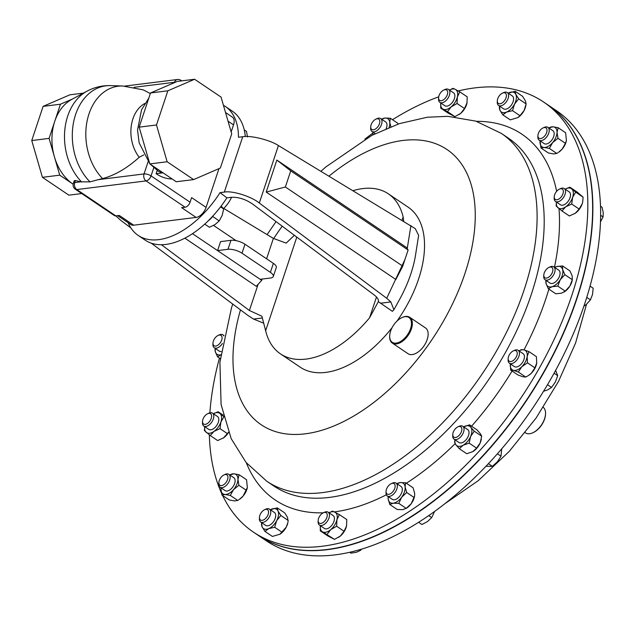 <?xml version="1.0" encoding="UTF-8"?>
<svg xmlns="http://www.w3.org/2000/svg" width="635" height="635" viewBox="0 0 635 635"><rect width="100%" height="100%" fill="white"/><g stroke="black" fill="none" stroke-linecap="round" stroke-linejoin="round"><path stroke-width="0.95" d="M143.732 154.892L139.216 157.289C126.913 168.339 114.697 175.427 102.568 178.57L98.377 179.634L144.042 173.934A5.191 3.834 82.9 0 0 146.058 180.911L76.764 189.555A5.191 2.937 124 0 1 75.39 189.278L114.419 215.59A5.191 2.937 124 0 0 115.792 215.868L119.261 215.44L133.731 225.195A10.374 5.866 124 0 1 130.985 224.631L117.642 215.638M150.479 164.362L158.329 171.18A25.733 14.549 -56 0 0 162.774 172.649M102.568 178.57A52.284 38.671 -97.1 0 1 87.289 120.126A52.284 38.671 -97.1 0 1 122.69 85.995L143.327 89.884L150.328 93.567M80.835 181.824L75.43 180.507L74.231 180.737L73.366 183.332A5.191 1.889 18.4 0 1 74.739 182.578L80.835 181.824L90.003 181.888L98.377 179.634M72.715 98.909L60.444 104.211L49.078 138.382L59.738 175.165L72.969 184.079A46.696 34.536 -97.1 0 1 54.404 156.774A46.696 34.536 -97.1 0 1 54.761 121.301A46.696 34.536 -97.1 0 1 71.652 99.481L86.979 91.202C94.329 87.265 102.179 85.4 110.514 85.622A54.173 40.068 -97.1 0 0 73.771 121.245A54.173 40.068 -97.1 0 0 90.003 181.888M83.423 93.123L69.866 94.821L43.116 106.37L31.75 140.549L42.418 177.324L68.874 195.159L81.732 193.556M60.444 104.211L43.116 106.37M49.078 138.382L31.75 140.549M59.738 175.165L42.418 177.324M194.596 79.256L177.276 81.415L150.527 92.972L139.16 127.143L149.828 163.925L176.276 181.753L193.604 179.594L220.345 168.037L231.719 133.866L221.051 97.091L194.596 79.256L167.854 90.805L156.488 124.984L167.148 161.758L193.604 179.594M150.527 92.972L167.854 90.805M139.16 127.143L156.488 124.984M149.828 163.925L167.148 161.758M148.145 161.584L144.042 173.934A5.191 1.889 18.4 0 1 151.051 175.895L190.079 202.208A5.191 2.937 124 0 1 185.087 207.224L181.626 207.653L196.104 217.416L133.731 225.195M128.167 222.734A77.827 44.013 -56 0 0 138.184 235.418A77.827 44.013 -56 0 0 158.821 239.641A77.827 44.013 -56 0 0 220.051 192.635L226.87 197.85L231.41 197.287C238.339 197.001 245.285 199.168 252.238 203.795L374.126 294.926C377.468 297.498 378.865 299.744 378.325 301.673L369.594 317.762L376.499 297.013M224.314 192.103L242.729 136.731C250.555 135.16 270.185 140.017 278.424 145.558L259.31 203.033C251.412 196.453 232.172 190.436 224.314 192.103L220.051 192.635M242.729 136.731L238.474 137.263A77.827 44.013 -56 0 0 225.195 106.355A77.827 44.013 -56 0 0 223.425 105.267M225.52 112.506L232.394 117.142A10.374 5.866 124 0 1 233.521 124.881L231.164 131.969M218.972 168.632L206.081 207.383A10.374 5.866 124 0 1 196.104 217.416M138.184 235.418L145.28 240.197A77.827 44.013 -56 0 0 165.91 244.427A77.827 44.013 -56 0 0 226.87 197.85M245.316 136.541A77.827 44.013 -56 0 0 232.291 111.141L225.195 106.355M278.424 145.558L415.234 228.608L418.648 235.355L415.306 256.5A96.504 54.57 -56 0 0 415.361 256.199M296.799 237.109L265.652 330.732A96.504 54.57 -56 0 0 280.448 353.854L300.172 367.157A96.504 54.57 -56 0 0 325.763 372.396A96.504 54.57 -56 0 0 392.144 327.573M396.962 321.119A96.504 54.57 -56 0 0 408.067 207.121L388.342 193.826A96.504 54.57 -56 0 0 362.752 188.587A96.504 54.57 -56 0 0 353.131 190.643M402.058 220.178L403.138 216.94A96.504 54.57 -56 0 0 388.342 193.826M403.138 216.94L403.709 221.17M378.341 301.633L392.382 311.34L393.898 309.737L398.931 300.625A96.504 54.57 -56 0 0 415.306 256.5M280.448 353.854A96.504 54.57 -56 0 0 306.03 359.092A96.504 54.57 -56 0 0 369.594 317.762M402.098 317.532A15.565 8.803 124 0 1 402.344 317.421A15.565 8.803 124 0 1 409.71 317.278L425.49 327.922A15.565 8.803 124 0 1 425.164 344.019A15.565 8.803 124 0 1 408.091 353.735L392.311 343.09A15.565 8.803 124 0 1 389.676 336.209A15.565 8.803 124 0 1 389.692 335.939M409.71 317.278A15.565 8.803 124 0 1 409.384 333.375A15.565 8.803 124 0 1 392.311 343.09M392.549 326.834A14.938 8.453 -56 0 0 389.699 335.677A14.938 8.453 -56 0 0 396.343 343.083A14.938 8.453 -56 0 0 408.622 332.962A14.938 8.453 -56 0 0 410.805 319.81A14.938 8.453 -56 0 0 401.86 317.643A14.938 8.453 -56 0 0 392.549 326.834M458.2 90.94A259.413 146.701 124 0 1 543.56 101.989A259.413 146.701 124 0 1 538.083 370.284A259.413 146.701 124 0 1 253.524 532.186A259.413 146.701 124 0 1 222.631 495.483M221.305 492.625A259.413 146.701 124 0 1 209.344 434.856M209.867 412.814A259.413 146.701 124 0 1 219.456 358.069M364.887 139.16A259.413 146.701 124 0 1 372.785 133.152M392.501 119.705A259.413 146.701 124 0 1 438.706 96.822M253.524 532.186L258.334 535.424A259.413 146.701 -56 0 0 542.893 373.531A259.413 146.701 -56 0 0 548.37 105.235L543.56 101.989M380.381 303.244L390.842 301.942L386.715 298.291L404.9 259.636M259.31 203.033L386.715 298.291M402.749 266.128L395.859 279.503L266.2 192.087L276.844 160.076L406.503 247.491L408.114 249.992L290.743 170.863L285.377 187L402.749 266.128L408.114 249.992M407.225 248.61L410.924 225.528M393.898 309.737L390.842 301.942M265.652 330.732L261.874 316.206L249.396 310.483L258.112 284.282M223.734 208.439L273.375 238.403L286.187 243.118L294.362 235.283M262.342 317.976L253.555 319.072L263.723 323.191M184.864 238.165L256.262 286.298L261.715 280.352L262.152 279.051M161.441 244.729L249.396 310.483M236.149 240.673L213.558 225.441M260.152 279.305L217.583 250.595L220.567 241.617L230.965 240.316A10.374 3.786 18.4 0 1 244.991 244.237L241.998 253.222L270.383 272.359A10.374 3.786 -161.6 0 1 273.296 276.495A10.374 3.786 -161.6 0 1 270.55 278.003L260.152 279.305L261.715 280.352M192.476 233.672L217.583 250.595L227.973 249.301L230.965 240.316M241.998 253.222A10.374 3.786 -161.6 0 0 227.973 249.301M244.991 244.237L273.375 263.374A10.374 3.786 18.4 0 1 276.288 267.51L273.296 276.495M115.887 215.86L120.713 220.329L130.905 227.941M151.265 243.165L248.126 315.579L253.555 319.072M276.844 160.076L290.743 170.863M266.2 192.087L285.377 187M190.079 202.208L191.603 197.62L206.081 207.383M157.218 170.402L156.123 173.704A46.696 34.536 82.9 0 0 172.164 178.983M163.052 172.839L156.123 173.704M208.177 220.877A14.176 8.017 -56 0 0 213.495 215.344M221.147 206.073L223.679 208.955L222.171 215.408L219.226 220.901L215.035 224.568L209.415 227.266L204.732 224.115M220.551 206.851L223.679 208.955M212.669 216.479L219.226 220.901M244.253 129.897L246.499 131.421L247.475 136.954M231.6 197.263A23.177 13.113 124 0 1 223.48 208.685M545.521 414.226A14.938 8.453 124 0 1 545.505 414.488A14.938 8.453 124 0 1 539.234 428.038A14.938 8.453 124 0 1 533.344 432.522A14.938 8.453 124 0 1 533.114 432.633M525.177 432.665L525.494 432.887A15.565 8.803 -56 0 0 532.868 432.745A15.565 8.803 -56 0 0 538.996 428.069A15.565 8.803 -56 0 0 545.536 413.956A15.565 8.803 -56 0 0 543.29 407.368M548.489 105.315A259.413 146.701 124 0 1 548.608 105.394A259.413 146.701 124 0 1 576.826 298.887A259.413 146.701 124 0 1 411.837 516.477A259.413 146.701 124 0 1 258.572 535.583A259.413 146.701 124 0 1 258.453 535.503M513.247 350.925L514.437 350.369A7.779 4.397 124 0 1 518.12 350.306A7.779 4.397 124 0 1 519.065 351.433A7.779 4.397 124 0 1 516.668 360.235A7.779 4.397 124 0 1 509.421 363.212A7.779 4.397 124 0 1 508.484 362.077A7.779 4.397 124 0 1 508.103 359.767L508.175 358.457A6.239 3.524 124 0 1 513.247 350.925A6.239 3.524 124 0 1 516.953 351.782A6.239 3.524 124 0 1 514.366 359.569A6.239 3.524 124 0 1 508.476 360.307A6.239 3.524 124 0 1 508.175 358.457M518.12 350.306L523.105 353.663A7.779 4.397 124 0 1 524.042 354.79A7.779 4.397 124 0 1 521.645 363.593A7.779 4.397 124 0 1 514.398 366.562L509.421 363.212M264.549 509.738L265.732 509.183A7.779 4.397 124 0 1 269.423 509.119A7.779 4.397 124 0 1 267.129 519.97A7.779 4.397 124 0 1 260.723 522.026A7.779 4.397 124 0 1 259.405 518.581L259.469 517.271A6.239 3.524 124 0 1 262.366 511.326A6.239 3.524 124 0 1 264.549 509.738A6.239 3.524 124 0 1 268.526 511.572A6.239 3.524 124 0 1 265.66 518.382A6.239 3.524 124 0 1 259.469 517.271M269.423 509.119L274.399 512.477A7.779 4.397 124 0 1 272.105 523.327A7.779 4.397 124 0 1 265.7 525.383L260.723 522.026M502.404 93.162L503.595 92.607A7.779 4.397 124 0 1 507.278 92.535A7.779 4.397 124 0 1 504.984 103.394A7.779 4.397 124 0 1 498.578 105.442A7.779 4.397 124 0 1 497.261 102.005L497.324 100.695A6.239 3.524 124 0 1 500.221 94.75A6.239 3.524 124 0 1 502.404 93.162A6.239 3.524 124 0 1 506.381 94.996A6.239 3.524 124 0 1 503.515 101.806A6.239 3.524 124 0 1 497.324 100.695M507.278 92.535L512.255 95.893A7.779 4.397 124 0 1 509.961 106.751A7.779 4.397 124 0 1 503.555 108.799L498.578 105.442M543.012 127.952L544.203 127.397A7.779 4.397 124 0 1 547.886 127.325A7.779 4.397 124 0 1 548.656 133.358A7.779 4.397 124 0 1 543.409 139.883A7.779 4.397 124 0 1 539.186 140.232A7.779 4.397 124 0 1 537.869 136.787L537.932 135.477A6.239 3.524 124 0 1 542.576 128.175A6.239 3.524 124 0 1 543.012 127.952A6.239 3.524 124 0 1 547.021 130.715A6.239 3.524 124 0 1 542.377 137.962A6.239 3.524 124 0 1 537.932 135.477M547.886 127.325L552.863 130.683A7.779 4.397 124 0 1 553.633 136.715A7.779 4.397 124 0 1 548.394 143.24A7.779 4.397 124 0 1 544.163 143.589L539.186 140.232M457.859 426.871A6.239 3.524 124 0 1 461.875 429.395A6.239 3.524 124 0 1 457.224 436.88A6.239 3.524 124 0 1 452.779 434.578A6.239 3.524 124 0 1 452.779 434.396A6.239 3.524 124 0 1 457.859 426.871L459.049 426.315A7.779 4.397 124 0 1 462.732 426.244A7.779 4.397 124 0 1 464.058 429.466A7.779 4.397 124 0 1 460.264 437.277A7.779 4.397 124 0 1 454.033 439.15A7.779 4.397 124 0 1 452.707 435.928A7.779 4.397 124 0 1 452.715 435.705A7.779 4.397 124 0 1 452.731 435.491M462.732 426.244L467.709 429.601A7.779 4.397 124 0 1 469.035 432.824A7.779 4.397 124 0 1 465.241 440.626A7.779 4.397 124 0 1 459.01 442.508L454.033 439.15M223.933 474.956L225.123 474.401A7.779 4.397 124 0 1 228.814 474.329A7.779 4.397 124 0 1 229.584 480.362A7.779 4.397 124 0 1 224.338 486.886A7.779 4.397 124 0 1 220.115 487.236A7.779 4.397 124 0 1 218.789 483.791L218.861 482.481A6.239 3.524 124 0 1 223.504 475.178A6.239 3.524 124 0 1 223.933 474.956A6.239 3.524 124 0 1 227.941 477.718A6.239 3.524 124 0 1 223.306 484.957A6.239 3.524 124 0 1 218.861 482.481M228.814 474.329L233.791 477.687A7.779 4.397 124 0 1 234.561 483.719A7.779 4.397 124 0 1 229.314 490.244A7.779 4.397 124 0 1 225.092 490.593L220.115 487.236M323.263 512.818L324.453 512.262A7.779 4.397 124 0 1 328.136 512.199A7.779 4.397 124 0 1 327.716 520.684A7.779 4.397 124 0 1 319.437 525.097A7.779 4.397 124 0 1 318.119 521.66L318.183 520.351A6.239 3.524 124 0 1 319.58 516.311A6.239 3.524 124 0 1 323.263 512.818A6.239 3.524 124 0 1 327.041 513.842A6.239 3.524 124 0 1 325.874 519.565A6.239 3.524 124 0 1 320.826 523.454A6.239 3.524 124 0 1 318.183 520.351M328.136 512.199L333.113 515.549A7.779 4.397 124 0 1 332.692 524.034A7.779 4.397 124 0 1 324.414 528.455L319.437 525.097M548.878 267.454L550.069 266.898A7.779 4.397 124 0 1 553.506 266.684A7.779 4.397 124 0 1 553.76 266.827A7.779 4.397 124 0 1 553.196 275.526A7.779 4.397 124 0 1 545.306 279.884A7.779 4.397 124 0 1 545.052 279.733A7.779 4.397 124 0 1 543.735 276.288L543.806 274.979A6.239 3.524 124 0 1 548.878 267.454A6.239 3.524 124 0 1 551.632 267.279A6.239 3.524 124 0 1 551.497 274.193A6.239 3.524 124 0 1 545.06 277.86A6.239 3.524 124 0 1 543.806 274.979M558.482 270.034A7.779 4.397 124 0 1 558.736 270.185A7.779 4.397 124 0 1 558.173 278.884A7.779 4.397 124 0 1 550.283 283.242A7.779 4.397 124 0 1 550.037 283.091A7.779 4.397 124 0 1 549.807 282.916M222.401 343.495A7.779 4.397 124 0 1 214.487 347.885A7.779 4.397 124 0 1 214.241 347.734A7.779 4.397 124 0 1 212.923 344.289L212.995 342.979A6.239 3.524 124 0 1 218.067 335.455A6.239 3.524 124 0 1 220.821 335.28A6.239 3.524 124 0 1 220.678 342.194A6.239 3.524 124 0 1 214.249 345.861A6.239 3.524 124 0 1 212.995 342.979M218.067 335.455L219.258 334.899A7.779 4.397 124 0 1 222.694 334.685A7.779 4.397 124 0 1 222.941 334.828A7.779 4.397 124 0 1 223.869 335.931M221.131 351.528A7.779 4.397 124 0 1 219.472 351.234A7.779 4.397 124 0 1 219.218 351.091A7.779 4.397 124 0 1 218.988 350.917M443.69 90.083L444.873 89.527A7.779 4.397 124 0 1 448.564 89.464A7.779 4.397 124 0 1 448.135 97.949A7.779 4.397 124 0 1 439.864 102.37A7.779 4.397 124 0 1 438.539 98.925L438.61 97.615A6.239 3.524 124 0 1 440.007 93.575A6.239 3.524 124 0 1 443.69 90.083A6.239 3.524 124 0 1 447.469 91.115A6.239 3.524 124 0 1 446.302 96.83A6.239 3.524 124 0 1 441.246 100.719A6.239 3.524 124 0 1 438.61 97.615M448.564 89.464L453.541 92.821A7.779 4.397 124 0 1 453.112 101.298A7.779 4.397 124 0 1 444.841 105.72L439.864 102.37M391.144 483.719L392.335 483.164A7.779 4.397 124 0 1 396.018 483.092A7.779 4.397 124 0 1 396.867 488.902A7.779 4.397 124 0 1 387.318 495.998A7.779 4.397 124 0 1 386.001 492.562L386.064 491.244A6.239 3.524 124 0 1 386.445 489.355A6.239 3.524 124 0 1 391.144 483.719A6.239 3.524 124 0 1 394.772 488.315A6.239 3.524 124 0 1 389.549 494.165A6.239 3.524 124 0 1 386.064 491.244M396.018 483.092L400.995 486.45A7.779 4.397 124 0 1 401.844 492.252A7.779 4.397 124 0 1 392.295 499.356L387.318 495.998M207.613 413.75L208.804 413.194A7.779 4.397 124 0 1 210.423 412.702A7.779 4.397 124 0 1 212.487 413.123A7.779 4.397 124 0 1 212.685 420.513A7.779 4.397 124 0 1 205.851 426.458A7.779 4.397 124 0 1 203.787 426.029A7.779 4.397 124 0 1 202.47 422.592L202.541 421.283A6.239 3.524 124 0 1 207.613 413.75A6.239 3.524 124 0 1 208.915 413.361A6.239 3.524 124 0 1 211.249 418.346A6.239 3.524 124 0 1 205.248 424.378A6.239 3.524 124 0 1 202.541 421.283M212.487 413.123L217.472 416.481A7.779 4.397 124 0 1 217.662 423.862A7.779 4.397 124 0 1 210.828 429.808A7.779 4.397 124 0 1 208.764 429.387L203.787 426.029M375.801 119.189L376.992 118.634A7.779 4.397 124 0 1 380.683 118.562A7.779 4.397 124 0 1 381.524 124.365A7.779 4.397 124 0 1 371.975 131.469A7.779 4.397 124 0 1 370.657 128.024L370.729 126.714A6.239 3.524 124 0 1 371.11 124.817A6.239 3.524 124 0 1 375.801 119.189A6.239 3.524 124 0 1 379.436 123.785A6.239 3.524 124 0 1 374.205 129.627A6.239 3.524 124 0 1 370.729 126.714M380.683 118.562L385.659 121.92A7.779 4.397 124 0 1 386.509 127.722A7.779 4.397 124 0 1 386.167 128.603M559.332 189.151L560.522 188.595A7.779 4.397 124 0 1 562.142 188.111A7.779 4.397 124 0 1 564.205 188.531A7.779 4.397 124 0 1 564.396 195.913A7.779 4.397 124 0 1 557.57 201.859A7.779 4.397 124 0 1 555.506 201.438A7.779 4.397 124 0 1 554.188 197.993L554.26 196.683A6.239 3.524 124 0 1 559.332 189.151A6.239 3.524 124 0 1 560.634 188.762A6.239 3.524 124 0 1 562.967 193.746A6.239 3.524 124 0 1 556.966 199.779A6.239 3.524 124 0 1 554.26 196.683M564.205 188.531L569.182 191.889A7.779 4.397 124 0 1 569.381 199.271A7.779 4.397 124 0 1 562.547 205.216A7.779 4.397 124 0 1 560.483 204.795L555.506 201.438M258.572 535.583L266.311 540.798A259.413 146.701 -56 0 0 491.307 460.565A259.413 146.701 -56 0 0 556.339 110.609L548.608 105.394M600.464 206.153L602.004 207.193L603.25 212.542L603.075 216.932L600.44 221.956M600.591 215.257L603.075 216.932M434.602 511.453L431.697 517.596L427.53 521.533L421.934 524.518L418.632 522.288M428.736 515.596L431.697 517.596M590.034 286.107L593.169 288.219L592.511 294.521L590.423 299.871L586.359 304.419L583.827 306.3M586.724 297.378L590.423 299.871M361.625 549.148L360.339 550.474L356.338 552.291L350.909 553.141L349.679 552.315M359.362 549.815L360.339 550.474M501.706 448.834L501.007 456.208L497.411 461.756L492.387 466.336L485.973 466.257M497.411 453.787L501.007 456.208M488.426 463.661L492.387 466.336M555.609 370.388L557.705 375.666L555.339 382.04L551.553 387.445L547.41 390.009L543.56 391.247M554.061 373.205L557.705 375.666M547.497 384.707L551.553 387.445M582.724 201.763A11.66 6.596 124 0 1 582.708 201.851L583.105 197.152L575.667 192.135L572.627 197.366A11.66 6.596 124 0 1 565.761 206.78L571.706 204.033L579.144 209.05L575.326 213.225A11.66 6.596 124 0 1 574.794 213.59A11.66 6.596 124 0 1 574.683 213.654M571.706 204.033L572.627 197.366A11.66 6.596 -56 0 0 571.698 188.928A11.66 6.596 -56 0 0 565.11 189.143L569.857 187.158L577.294 192.175L583.105 197.152M561.943 210.955L556.133 205.978L556.403 202.041A11.66 6.596 -56 0 0 557.975 207.748A11.66 6.596 -56 0 0 565.761 206.78L561.943 210.955L569.381 215.971L575.326 213.225A11.66 6.596 124 0 0 582.192 203.819L579.144 209.05M582.708 201.851A11.66 6.596 124 0 1 582.192 203.819L582.732 201.708M574.794 213.59L575.326 213.225M575.667 192.135L569.857 187.158M381.302 119.348L384.739 118.07A11.66 6.596 124 0 1 389.763 122.38L390.295 118.221L397.732 123.238L398.066 124.079M390.295 118.221L384.739 118.07A11.66 6.596 -56 0 0 381.587 119.174M372.88 132.08A11.66 6.596 -56 0 0 372.848 134.366A11.66 6.596 -56 0 0 372.912 134.81L372.872 132.064M389.096 127.397A11.66 6.596 -56 0 0 389.763 122.38L390.874 126.698M204.692 426.641A11.66 6.596 -56 0 0 206.256 432.348A11.66 6.596 -56 0 0 214.043 431.371A11.66 6.596 -56 0 0 220.909 421.965A11.66 6.596 -56 0 0 219.98 413.528A11.66 6.596 -56 0 0 213.392 413.734L218.138 411.758L223.171 415.147M228.552 432.451A11.66 6.596 124 0 1 223.607 437.825A11.66 6.596 124 0 1 223.076 438.182A11.66 6.596 124 0 1 222.964 438.253M204.684 426.633L204.414 430.578L210.225 435.554L214.043 431.371L219.996 428.633L220.909 421.965L223.949 416.735L218.138 411.758M210.225 435.554L217.662 440.563L223.607 437.825L228.489 432.292M223.076 438.182L223.607 437.825M219.996 428.633L227.433 433.642M414.56 496.173A11.66 6.596 124 0 1 414.512 496.419A11.66 6.596 124 0 1 411.242 503.666L406.217 508.381L398.78 503.364L393.216 503.206A11.66 6.596 124 0 1 388.183 498.896L389.787 504.484L397.224 509.5L402.78 509.659L406.598 508.151A11.66 6.596 124 0 0 411.242 503.666L414.599 495.983L414.671 493.363L413.075 487.767L405.638 482.759L400.074 482.6A11.66 6.596 -56 0 0 396.923 483.703M389.787 504.484L393.216 503.206A11.66 6.596 -56 0 0 401.677 497.213A11.66 6.596 -56 0 0 405.106 486.91A11.66 6.596 -56 0 0 400.074 482.6L396.645 483.878M388.223 496.61A11.66 6.596 -56 0 0 388.183 498.896L388.207 496.602M398.78 503.364L401.677 497.213L406.702 492.498L414.139 497.515M406.702 492.498L405.106 486.91L405.638 482.759M449.453 90.067L453.001 88.336L455.335 89.376A11.66 6.596 124 0 1 457.359 96.964L459.796 91.853L467.233 96.869L466.923 103.41A11.66 6.596 124 0 1 460.78 113.3A11.66 6.596 124 0 1 459.145 114.514A11.66 6.596 124 0 1 459.065 114.57M459.796 91.853L455.335 89.376A11.66 6.596 -56 0 0 449.469 90.075M440.706 108.125L447.5 111.641L454.938 116.65L448.143 113.133L440.706 108.125L440.761 102.973A11.66 6.596 -56 0 0 443.039 109.164A11.66 6.596 -56 0 0 451.215 106.855A11.66 6.596 -56 0 0 457.359 96.964L457.049 103.505L464.487 108.521L467.058 102.783A11.66 6.596 124 0 1 466.923 103.41M454.938 116.65L460.78 113.3L464.487 108.521M447.5 111.641L451.215 106.855L457.049 103.505M215.146 348.345A11.66 6.596 -56 0 0 215.305 351.679A11.66 6.596 -56 0 0 220.694 354.846M215.201 348.02L215.305 351.679L217.535 356.775L220.258 358.616M217.535 356.775L221.186 354.727M557.784 286.115L560.268 279.686A11.66 6.596 -56 0 0 562.65 269.597L562.547 265.93L569.984 270.947L572.214 276.042L572.254 280.146A11.66 6.596 124 0 1 569.833 286.131L572.318 279.702L564.88 274.693L560.268 279.686A11.66 6.596 124 0 1 552.005 286.726L557.784 286.115L565.221 291.124L561.57 293.172L555.784 293.791L548.346 288.774L552.005 286.726A11.66 6.596 -56 0 1 546.116 283.678L548.346 288.774M564.88 274.693L562.65 269.597A11.66 6.596 -56 0 0 556.768 266.549A11.66 6.596 -56 0 0 554.665 267.438M545.957 280.345A11.66 6.596 -56 0 0 546.116 283.678L546.013 280.019M565.221 291.124L569.833 286.131A11.66 6.596 124 0 1 564.34 291.886A11.66 6.596 124 0 1 564.126 292.021M562.547 265.93L556.768 266.549L554.649 267.43M320.334 525.709L320.286 530.852L327.724 535.869L334.518 539.385L322.62 531.9A11.66 6.596 124 0 1 320.342 525.709M320.286 530.852L322.62 531.9A11.66 6.596 -56 0 0 330.787 529.59A11.66 6.596 -56 0 0 336.931 519.7A11.66 6.596 -56 0 0 334.915 512.112A11.66 6.596 -56 0 0 329.041 512.802L332.581 511.072L339.376 514.588L346.813 519.605L346.504 526.145A11.66 6.596 124 0 1 340.352 536.035A11.66 6.596 124 0 1 338.717 537.25A11.66 6.596 124 0 1 338.638 537.305M346.654 525.423A11.66 6.596 124 0 1 346.631 525.518A11.66 6.596 124 0 1 346.504 526.145L346.639 525.502M334.518 539.385L340.352 536.035L344.059 531.249L346.504 526.145M327.081 534.368L330.787 529.59L336.621 526.24L344.059 531.249M336.621 526.24L336.931 519.7L339.376 514.588M221.893 494.975L225.028 494.482L230.291 495.419L237.728 500.436L234.593 500.928L229.322 499.991L221.893 494.975L220.932 488.982A11.66 6.596 124 0 1 221.02 487.847L220.932 488.982A11.66 6.596 -56 0 0 225.028 494.482A11.66 6.596 -56 0 0 233.529 489.641A11.66 6.596 -56 0 0 237.95 479.298A11.66 6.596 -56 0 0 233.855 473.797A11.66 6.596 -56 0 0 229.719 474.94L233.855 473.797L239.117 474.734L246.555 479.75L247.34 487.497L243.102 496.086A11.66 6.596 124 0 1 239.395 499.388L243.102 496.086A11.66 6.596 124 0 0 247.309 487.648L247.34 487.497M237.728 500.436L238.657 499.856M230.291 495.419L233.529 489.641L238.903 485.299L246.34 490.307M238.903 485.299L237.95 479.298L239.117 474.734M476.591 448.135L469.154 443.127L463.177 445.206A11.66 6.596 124 0 1 455.898 444.825L459.327 448.715L466.765 453.731L472.742 451.652L476.591 448.135L480.203 442.889A11.66 6.596 124 0 1 473.313 451.302A11.66 6.596 124 0 1 473.218 451.366M459.327 448.715L463.177 445.206A11.66 6.596 -56 0 0 470.638 436.435A11.66 6.596 -56 0 0 470.821 427.292A11.66 6.596 -56 0 0 463.637 426.855M454.938 439.761A11.66 6.596 -56 0 0 455.898 444.825L454.604 442.365L454.922 439.745M481.267 439.38A11.66 6.596 124 0 1 481.227 439.563A11.66 6.596 124 0 1 480.203 442.889L481.687 436.197L480.385 433.737L476.956 429.847L469.527 424.831L463.55 426.911M473.313 451.302L472.742 451.652M469.154 443.127L470.638 436.435L474.25 431.181L481.687 436.197M474.25 431.181L470.821 427.292L469.527 424.831M566.412 140.494L565.634 132.747L558.197 127.73L557.022 132.294A11.66 6.596 124 0 1 552.609 142.637L557.982 138.295L565.412 143.312L562.173 149.09A11.66 6.596 124 0 1 558.467 152.384L562.173 149.09A11.66 6.596 124 0 0 566.38 140.645L565.412 143.312M557.982 138.295L557.022 132.294A11.66 6.596 -56 0 0 552.926 126.794A11.66 6.596 -56 0 0 548.791 127.937M540.091 140.843A11.66 6.596 -56 0 0 540.004 141.978A11.66 6.596 -56 0 0 544.1 147.479A11.66 6.596 -56 0 0 552.609 142.637L549.362 148.415L556.8 153.432L557.728 152.86M540.083 140.843L540.964 147.979L548.402 152.987L553.664 153.932L556.8 153.432M540.964 147.979L544.1 147.479L549.362 148.415M558.197 127.73L552.926 126.794L548.767 127.921M526.121 103.918L525.399 100.822L522.557 96.298L515.12 91.281L515.834 94.377A11.66 6.596 124 0 1 514.54 104.076L518.684 98.901L526.121 103.918L524.105 110.522A11.66 6.596 124 0 1 517.858 117.594A11.66 6.596 124 0 1 517.779 117.65M518.684 98.901L515.834 94.377A11.66 6.596 -56 0 0 509.199 92.646A11.66 6.596 -56 0 0 508.183 93.147L515.12 91.281M517.858 117.594L510.254 119.864L502.817 114.848L499.975 110.323L499.459 106.037A11.66 6.596 -56 0 0 499.975 110.323A11.66 6.596 -56 0 0 506.611 112.054A11.66 6.596 -56 0 0 514.54 104.076L512.532 110.688L519.97 115.697L524.105 110.522A11.66 6.596 124 0 0 525.772 105.862L525.939 104.997M517.731 117.681L519.97 115.697M502.817 114.848L506.611 112.054L512.532 110.688M279.876 534.257L286.25 527.106L287.917 522.438A11.66 6.596 124 0 1 286.25 527.106A11.66 6.596 124 0 1 280.003 534.178L272.399 536.44L264.962 531.424L262.12 526.899A11.66 6.596 124 0 1 261.628 522.637M261.604 522.621L262.12 526.899A11.66 6.596 -56 0 0 268.756 528.63A11.66 6.596 -56 0 0 276.685 520.652A11.66 6.596 -56 0 0 277.979 510.953A11.66 6.596 -56 0 0 271.343 509.222A11.66 6.596 -56 0 0 270.327 509.73M264.962 531.424L268.756 528.63L274.677 527.264L276.685 520.652L280.829 515.477L277.979 510.953L277.265 507.865L284.702 512.874L287.544 517.406L288.076 521.581M277.265 507.865L270.32 509.722M274.677 527.264L282.115 532.281M280.829 515.477L288.266 520.494M536.646 363.482A11.66 6.596 124 0 1 536.623 363.625A11.66 6.596 124 0 1 531.4 373.158L534.916 367.84L527.479 362.823L521.835 366.712A11.66 6.596 124 0 1 513.421 370.316L518.319 372.031L525.756 377.047L522.986 376.769L518.096 375.047L510.659 370.038L513.421 370.316A11.66 6.596 -56 0 1 510.326 363.815M518.319 372.031L521.835 366.712A11.66 6.596 -56 0 0 527.161 356.505A11.66 6.596 -56 0 0 524.081 349.909A11.66 6.596 -56 0 0 519.025 350.917M528.709 375.356L531.4 373.158A11.66 6.596 124 0 1 528.709 375.356A11.66 6.596 124 0 1 528.55 375.46M510.342 363.72L510.659 370.038M528.352 375.587L525.756 377.047M534.916 367.84L536.726 362.958L536.408 356.64L528.971 351.623L524.081 349.909L521.311 349.631L519.009 350.901M536.623 363.625L536.726 362.958M527.479 362.823L527.161 356.505L528.971 351.623M139.216 157.289A33.179 24.543 -97.1 0 1 144.883 103.434M81.693 182.031A53.269 39.402 -97.1 0 1 86.979 91.202M124.722 86.082L177.443 79.51A5.191 3.834 82.9 0 0 174.53 82.264L134.088 87.312M175.395 82.225A5.191 1.889 -161.6 0 0 174.53 82.264L174.403 82.653M177.443 79.51A5.191 5.191 0 0 1 180.983 80.351A5.191 2.937 124 0 1 181.491 80.891M75.43 180.507L74.739 182.578A5.191 3.834 82.9 0 0 76.764 189.555L115.792 215.868M153.797 167.648L151.051 175.895A5.191 2.937 124 0 1 146.058 180.911L185.087 207.224M329.041 176.101A166.029 93.885 124 0 1 459.319 161.036A166.029 93.885 124 0 1 443.428 321.183A166.029 93.885 124 0 1 291.036 434.356A166.029 93.885 124 0 1 240.482 309.872M273.677 238.577A166.029 93.885 124 0 1 282.202 226.195M496.88 350.329A209.772 118.626 124 0 1 266.771 481.243L273.868 486.029A209.772 118.626 124 0 0 503.976 355.108A209.772 118.626 124 0 0 508.397 138.16L501.301 133.374A209.772 118.626 124 0 1 496.88 350.329M476.44 121.325A220.607 124.754 124 0 1 556.633 191.31M559.006 208.613A220.607 124.754 124 0 1 554.442 267.287M548.878 289.131A220.607 124.754 124 0 1 524.01 349.893M512.096 371.007A220.607 124.754 124 0 1 471.567 426.212M455.12 443.651A220.607 124.754 124 0 1 406.352 483.243M386.342 494.8A220.607 124.754 124 0 1 334.462 511.881M329.708 512.413A220.607 124.754 124 0 1 328.597 512.508M323.31 512.802A220.607 124.754 124 0 1 246.285 462.709M266.589 258.802L273.375 238.403M270.383 272.359L273.375 263.374M233.521 124.881L228.036 121.174M149.701 163.481L139.136 142.788L137.541 129.992L141.549 109.784L148.804 98.147M122.69 85.995L110.514 85.622M180.983 80.351L181.737 80.859M73.366 183.332A5.191 5.191 0 0 0 75.39 189.278M389.699 335.677L389.676 336.209M232.751 304.094L231.513 307.753L219.916 362.188L221.091 404.535L231.196 438.674L246.094 462.486L266.771 481.243M267.097 234.617L276.042 221.591M320.977 171.236L325.89 166.91L371.864 135.358L399.359 123.642L427.228 117.245L447.77 116.332L475.813 121.126L501.301 133.374M401.86 317.643L402.344 317.421M545.505 414.488L545.536 413.956M553.76 266.827L558.736 270.185M214.241 347.734L219.218 351.091M586.534 304.268L575.596 342.987L558.506 381.421L536.059 418.068L509.222 451.406L478.274 480.655L444.976 503.626M371.975 131.469L375.214 133.644M414.512 496.419L414.599 495.983M222.941 334.828L223.957 335.51M545.052 279.733L550.037 283.091M481.227 439.563L481.306 439.15M452.779 434.396L452.715 435.705M533.344 432.522L532.868 432.745"/></g></svg>
